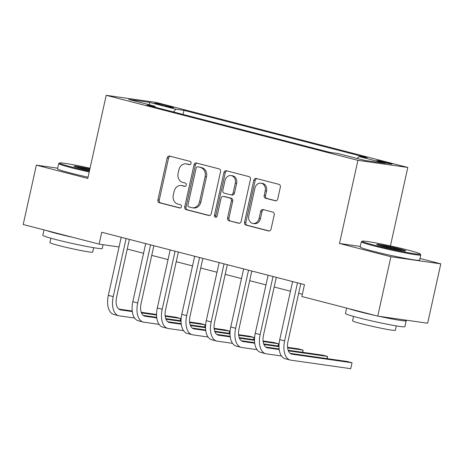 <?xml version="1.0" encoding="UTF-8"?>
<svg xmlns="http://www.w3.org/2000/svg" width="464" height="464" viewBox="0 0 464 464"><rect width="100%" height="100%" fill="white"/><g stroke="black" fill="none" stroke-linecap="round" stroke-linejoin="round"><path stroke-width="0.7" d="M191.052 163.363A1.676 1.386 -81.9 0 0 190.066 161.379L169.638 156.101A2.39 1.984 -81.9 0 0 169.459 156.066A2.39 1.984 -81.9 0 0 167.197 157.94L157.893 199.897A2.39 1.984 -81.9 0 0 159.303 202.722L179.73 208A1.676 1.386 -81.9 0 0 179.858 208.029A1.676 1.386 -81.9 0 0 181.436 206.718A1.676 1.386 -81.9 0 0 180.455 204.74L177.811 204.056A7.65 6.345 -81.9 0 1 173.31 195.008L174.087 191.51A7.65 6.345 -81.9 0 1 181.32 185.525A7.65 6.345 -81.9 0 1 181.894 185.641L184.539 186.325A1.676 1.386 -81.9 0 0 184.66 186.348A1.676 1.386 -81.9 0 0 186.244 185.037A1.676 1.386 -81.9 0 0 185.258 183.06L182.613 182.375A7.65 6.345 -81.9 0 1 178.118 173.327L178.889 169.83A7.65 6.345 -81.9 0 1 186.122 163.85A7.65 6.345 -81.9 0 1 186.696 163.96L189.341 164.645A1.676 1.386 -81.9 0 0 189.469 164.668A1.676 1.386 -81.9 0 0 191.052 163.363M388.768 162.922A7.795 0.4 12.5 0 0 380.95 161.17A7.795 0.4 12.5 0 0 376.843 160.619A7.795 0.4 12.5 0 0 380.138 161.692A7.795 0.4 12.5 0 0 387.95 163.45A7.795 0.4 12.5 0 0 392.063 163.995A7.795 0.4 12.5 0 0 388.768 162.922M275.297 200.779A2.39 1.984 -81.9 0 0 275.477 200.813A2.39 1.984 -81.9 0 0 277.739 198.946L280.349 187.172A2.39 1.984 -81.9 0 0 278.945 184.347L256.256 178.483A2.39 1.984 -81.9 0 0 256.076 178.449A2.39 1.984 -81.9 0 0 253.814 180.316L244.516 222.273A2.39 1.984 -81.9 0 0 245.92 225.104L268.61 230.962A2.39 1.984 -81.9 0 0 268.789 231.002A2.39 1.984 -81.9 0 0 271.046 229.129L274.201 214.913A2.39 1.984 -81.9 0 0 272.791 212.083L263.082 209.577A2.39 1.984 -81.9 0 0 262.902 209.537A2.39 1.984 -81.9 0 0 260.646 211.41L259.08 218.463A6.397 5.301 -81.9 0 1 253.037 223.462A6.397 5.301 -81.9 0 1 248.797 215.801L254.916 188.181A6.397 5.301 -81.9 0 1 260.965 183.176A6.397 5.301 -81.9 0 1 265.205 190.837L264.184 195.443A2.39 1.984 -81.9 0 0 265.588 198.267L275.662 200.831M360.302 246.43L339.491 243.467L390.908 256.749L377.748 316.117L427.64 323.222L440.8 263.854L420.001 258.477M339.491 243.467L357.918 160.347L106.21 95.311L156.095 102.416L407.81 167.452L357.918 160.347M57.675 168.177L36.36 165.143L87.783 178.431L106.21 95.311M36.36 165.143L23.2 224.512L99.105 244.122L119.062 246.964M377.748 316.117L301.844 296.508L304.477 284.635L101.738 232.249L99.105 244.122M220.551 171.721A2.39 1.984 -81.9 0 0 219.147 168.896L196.458 163.032A2.39 1.984 -81.9 0 0 196.278 162.997A2.39 1.984 -81.9 0 0 194.022 164.865L184.718 206.828A2.39 1.984 -81.9 0 0 186.122 209.653L208.812 215.516A2.39 1.984 -81.9 0 0 208.991 215.551A2.39 1.984 -81.9 0 0 211.253 213.678L220.551 171.721M226.357 170.758L249.046 176.622A2.39 1.984 -81.9 0 1 250.45 179.446L241.147 221.403A2.39 1.984 -81.9 0 1 238.89 223.277A2.39 1.984 -81.9 0 1 238.711 223.242L229.001 220.731A2.39 1.984 -81.9 0 1 227.592 217.906L231.368 200.889A2.39 1.984 -81.9 0 0 229.958 198.058L223.52 196.394A2.39 1.984 -81.9 0 0 223.341 196.359A2.39 1.984 -81.9 0 0 221.079 198.232L217.152 215.946A1.676 1.386 -81.9 0 1 215.569 217.256A1.676 1.386 -81.9 0 1 214.461 215.25L223.915 172.591A2.39 1.984 -81.9 0 1 226.177 170.723A2.39 1.984 -81.9 0 1 226.357 170.758M157.748 104.22L162.058 105.334A7.552 0.389 12.5 0 0 169.633 107.033A7.552 0.389 12.5 0 0 173.611 107.561A7.552 0.389 12.5 0 0 170.416 106.523L166.106 105.409A7.552 0.389 12.5 0 0 158.537 103.71A7.552 0.389 12.5 0 0 154.558 103.182A7.552 0.389 12.5 0 0 157.748 104.22M155.382 107.277L155.051 106.244L146.891 105.084L330.043 152.407L338.198 153.567L364.646 160.399L385.41 163.351L358.968 156.519L367.123 157.685L183.97 110.362L175.815 109.202L173.455 111.946M155.051 106.244L128.603 99.412L149.373 102.37L175.815 109.202M390.908 256.749L440.8 263.854M390.415 245.908L407.81 167.452M127.252 249.052L143.556 253.263M151.74 255.38L168.038 259.591M176.227 261.702L192.525 265.913M200.709 268.03L217.007 272.24M225.197 274.357L241.495 278.568M249.678 280.685L265.982 284.896M274.166 287.007L290.464 291.218M298.654 293.335L302.337 294.286M183.071 114.428L183.97 110.362M357.274 158.491L358.968 156.519M149.449 104.794L149.373 102.37M189.933 164.645L188.048 164.152A7.65 6.345 -81.9 0 0 187.473 164.041L186.122 163.85M181.32 185.525L182.665 185.716A7.65 6.345 -81.9 0 1 183.239 185.832L185.13 186.319M170.276 156.269A2.39 1.984 -81.9 0 0 168.548 158.131L159.245 200.088A2.39 1.984 -81.9 0 0 160.648 202.913L180.322 208M197.101 163.2A2.39 1.984 -81.9 0 0 195.367 165.062L186.064 207.019A2.39 1.984 -81.9 0 0 187.473 209.844L209.519 215.54M197.85 166.843A1.676 1.386 -81.9 0 0 197.722 166.82A1.676 1.386 -81.9 0 0 196.144 168.125L187.978 204.955A1.676 1.386 -81.9 0 0 188.964 206.938L191.748 207.657A7.65 6.345 -81.9 0 0 192.322 207.773A7.65 6.345 -81.9 0 0 199.555 201.788L205.134 176.61A7.65 6.345 -81.9 0 0 200.639 167.562L199.201 167.034A1.676 1.386 -81.9 0 0 199.073 167.011A1.676 1.386 -81.9 0 0 198.946 166.999M192.322 207.773L193.674 207.965A7.65 6.345 -81.9 0 0 200.906 201.979L199.555 201.788M199.201 167.034L201.985 167.753A7.65 6.345 -81.9 0 1 206.486 176.807L200.906 201.979M239.418 223.265L229.001 220.731M224.506 196.533A2.39 1.984 -81.9 0 1 224.686 196.55A2.39 1.984 -81.9 0 1 224.866 196.585L231.31 198.25A2.39 1.984 -81.9 0 1 232.713 201.08L228.943 218.097A2.39 1.984 -81.9 0 0 230.347 220.922M227 170.926A2.39 1.984 -81.9 0 0 225.266 172.782L215.806 215.441A1.676 1.386 -81.9 0 0 216.276 217.135M235.283 183.228A6.397 5.301 -81.9 0 0 231.037 175.572A6.397 5.301 -81.9 0 0 224.994 180.571L222.836 190.304A2.39 1.984 -81.9 0 0 224.245 193.134L230.683 194.799A2.39 1.984 -81.9 0 0 230.863 194.834A2.39 1.984 -81.9 0 0 233.125 192.96L235.283 183.228L236.628 183.425A6.397 5.301 -81.9 0 0 232.389 175.763L231.037 175.572M232.035 194.99A2.39 1.984 -81.9 0 0 232.215 195.025A2.39 1.984 -81.9 0 0 234.471 193.152L233.125 192.96M236.628 183.425L234.471 193.152M260.965 183.176L262.311 183.373A6.397 5.301 -81.9 0 1 266.551 191.029L265.53 195.634A2.39 1.984 -81.9 0 0 266.939 198.464L276.005 200.808M253.037 223.462L254.382 223.654A6.397 5.301 -81.9 0 0 260.432 218.654L259.08 218.463M263.726 209.74A2.39 1.984 -81.9 0 0 261.992 211.601L260.432 218.654M256.894 178.652A2.39 1.984 -81.9 0 0 255.165 180.508L245.862 222.465A2.39 1.984 -81.9 0 0 247.266 225.295L269.317 230.991M134.601 318.031L119.393 315.868A18.27 10.173 -75.5 0 1 118.772 315.746L113.877 314.482A18.27 10.173 -75.5 0 1 108.332 295.353L121.208 237.284M118.772 315.746A18.27 10.173 -75.5 0 1 113.233 296.618L126.104 238.548M129.392 239.395L116.603 297.099A12.18 6.78 104.5 0 0 120.298 309.848A12.18 6.78 104.5 0 0 120.71 309.935L132.298 311.582M141.491 312.893L156.565 315.039M165.213 316.268L180.647 318.466L175.752 317.202L165.149 315.688M118.801 309.094L132.223 311.002M141.265 312.289L156.559 314.47M180.16 320.67L180.647 318.466L180.409 320.705M159.088 324.359L143.881 322.196A18.27 10.173 -75.5 0 1 143.26 322.074L138.365 320.804A18.27 10.173 -75.5 0 1 132.82 301.681L145.696 243.606M143.26 322.074A18.27 10.173 -75.5 0 1 137.715 302.946L150.591 244.876M153.88 245.723L141.085 303.427A12.18 6.78 104.5 0 0 144.785 316.175A12.18 6.78 104.5 0 0 145.197 316.257L156.78 317.91M165.973 319.215L181.053 321.361M189.695 322.596L205.134 324.788L200.233 323.524L189.631 322.016M143.289 315.421L156.71 317.33M165.747 318.617L181.047 320.792M204.647 326.992L205.134 324.788L204.891 327.027M183.57 330.687L168.368 328.524A18.27 10.173 -75.5 0 1 167.748 328.396L162.847 327.132A18.27 10.173 -75.5 0 1 157.302 308.009L170.178 249.934M167.748 328.396A18.27 10.173 -75.5 0 1 162.203 309.273L175.073 251.198M178.367 252.051L165.573 309.749A12.18 6.78 104.5 0 0 169.267 322.503A12.18 6.78 104.5 0 0 169.685 322.584L181.267 324.232M190.46 325.542L205.535 327.688M214.182 328.918L229.616 331.116L224.721 329.852L214.119 328.344M167.777 321.743L181.192 323.657M190.234 324.945L205.535 327.12M229.129 333.32L229.616 331.116L229.378 333.355M208.058 337.015L192.85 334.846A18.27 10.173 -75.5 0 1 192.229 334.724L187.334 333.459A18.27 10.173 -75.5 0 1 181.789 314.331L194.665 256.261M192.229 334.724A18.27 10.173 -75.5 0 1 186.685 315.595L199.561 257.526M202.849 258.378L190.06 316.077A12.18 6.78 104.5 0 0 193.755 328.831A12.18 6.78 104.5 0 0 194.167 328.912L205.749 330.559M214.948 331.87L230.022 334.016M238.67 335.246L254.104 337.444L249.209 336.18L238.606 334.672M192.258 328.071L205.68 329.979M214.716 331.267L230.016 333.448M253.617 339.648L254.104 337.444L253.86 339.683M232.539 343.337L217.338 341.173A18.27 10.173 -75.5 0 1 216.717 341.052L211.816 339.787A18.27 10.173 -75.5 0 1 206.277 320.659L219.147 262.589M216.717 341.052A18.27 10.173 -75.5 0 1 211.172 321.923L224.048 263.854M227.337 264.7L214.542 322.405A12.18 6.78 104.5 0 0 218.237 335.153A12.18 6.78 104.5 0 0 218.654 335.24L230.237 336.887M239.43 338.198L254.504 340.344M263.152 341.574L278.591 343.772L273.69 342.507L263.088 340.994M216.746 334.399L230.167 336.307M239.204 337.595L254.504 339.776M278.098 345.976L278.591 343.772L278.348 346.011M90.045 168.217A29.713 1.537 12.5 0 0 59.624 162.963A29.713 1.537 12.5 0 0 72.129 167.121A29.713 1.537 12.5 0 0 89.378 171.216M89.216 171.964A30.444 1.572 -167.5 0 1 71.566 167.777A30.444 1.572 -167.5 0 1 58.696 163.589A30.444 1.572 -167.5 0 1 58.754 163.519L59.624 162.963M89.546 170.462A14.86 0.766 -167.5 0 1 80.353 168.293A14.86 0.766 -167.5 0 1 74.083 166.292A14.86 0.766 -167.5 0 1 89.877 168.971M103.083 244.69L102.242 248.484A30.444 1.572 -167.5 0 1 86.2 246.349A30.444 1.572 -167.5 0 1 55.663 239.494A30.444 1.572 -167.5 0 1 42.798 235.306L43.999 229.889M73.074 237.4A30.444 1.572 -167.5 0 1 56.979 233.56A30.444 1.572 -167.5 0 1 46.354 230.492M93.687 247.706L92.713 252.103A21.918 1.131 -167.5 0 1 81.159 250.566A21.918 1.131 -167.5 0 1 59.172 245.63A21.918 1.131 -167.5 0 1 49.909 242.614L50.883 238.218M88.056 177.19A30.444 1.572 -167.5 0 1 70.406 173.002A30.444 1.572 -167.5 0 1 57.536 168.815L58.696 163.589M89.714 169.72A14.129 0.731 12.5 0 0 76.154 167.121M407.665 250.003A29.713 1.537 12.5 0 0 378.537 243.443A29.713 1.537 12.5 0 0 362.262 241.158A29.713 1.537 12.5 0 0 374.767 245.317A29.713 1.537 12.5 0 0 405.229 252.132A29.713 1.537 12.5 0 0 420.204 254.005A29.713 1.537 12.5 0 0 407.665 250.003M420.204 254.005L420.761 254.869A30.444 1.572 -167.5 0 1 420.784 254.962A30.444 1.572 -167.5 0 1 404.741 252.828A30.444 1.572 -167.5 0 1 374.204 245.972A30.444 1.572 -167.5 0 1 361.334 241.779A30.444 1.572 -167.5 0 1 361.392 241.709L362.262 241.158M399.44 248.832A14.86 0.766 -167.5 0 1 405.693 250.908A14.86 0.766 -167.5 0 1 397.555 249.765A14.86 0.766 -167.5 0 1 382.991 246.488A14.86 0.766 -167.5 0 1 376.722 244.487A14.86 0.766 -167.5 0 1 384.209 245.421A14.86 0.766 -167.5 0 1 399.44 248.832M403.465 250.786A14.129 0.731 12.5 0 0 398.878 249.487A14.129 0.731 12.5 0 0 378.792 245.317M404.979 319.998A30.444 1.572 -167.5 0 1 406.197 320.74L404.881 326.679A30.444 1.572 -167.5 0 1 388.838 324.545A30.444 1.572 -167.5 0 1 358.307 317.689A30.444 1.572 -167.5 0 1 345.436 313.496L346.637 308.079M375.712 315.59A30.444 1.572 -167.5 0 1 359.623 311.75A30.444 1.572 -167.5 0 1 348.992 308.688M396.326 325.896L395.351 330.293A21.918 1.131 -167.5 0 1 383.798 328.756A21.918 1.131 -167.5 0 1 361.816 323.82A21.918 1.131 -167.5 0 1 352.547 320.804L353.522 316.407M420.784 254.962L419.624 260.182A30.444 1.572 -167.5 0 1 403.581 258.048A30.444 1.572 -167.5 0 1 373.044 251.198A30.444 1.572 -167.5 0 1 360.174 247.005L361.334 241.779M406.197 320.74A30.444 1.572 -167.5 0 1 378.769 316.262M257.027 349.665L241.819 347.501A18.27 10.173 -75.5 0 1 241.199 347.379L236.304 346.109A18.27 10.173 -75.5 0 1 230.759 326.987L243.635 268.911M241.199 347.379A18.27 10.173 -75.5 0 1 235.66 328.251L248.53 270.181M251.819 271.028L239.03 328.732A12.18 6.78 104.5 0 0 242.724 341.481A12.18 6.78 104.5 0 0 243.136 341.562L254.724 343.215M263.917 344.52L278.992 346.666M287.639 347.901L303.073 350.094L298.178 348.829L287.576 347.321M241.234 340.727L254.649 342.635M263.691 343.923L278.986 346.098M302.586 352.298L303.073 350.094L302.835 352.333M281.515 355.992L266.307 353.829A18.27 10.173 -75.5 0 1 265.686 353.701L260.791 352.437A18.27 10.173 -75.5 0 1 255.246 333.314L268.122 275.239M265.686 353.701A18.27 10.173 -75.5 0 1 260.142 334.579L273.018 276.503M276.306 277.356L263.511 335.054A12.18 6.78 104.5 0 0 267.212 347.809A12.18 6.78 104.5 0 0 267.624 347.89L279.206 349.537M288.405 350.848L327.561 356.422L322.666 355.157L288.173 350.25M265.715 347.049L279.137 348.963M327.074 358.626L327.561 356.422L327.317 358.66M300.794 283.684L287.999 341.382A12.18 6.78 104.5 0 0 291.694 354.136A12.18 6.78 104.5 0 0 292.111 354.218L352.043 362.749L350.732 368.689L290.795 360.151A18.27 10.173 -75.5 0 1 290.174 360.029L285.273 358.765A18.27 10.173 -75.5 0 1 279.734 339.636L292.604 281.567M290.174 360.029A18.27 10.173 -75.5 0 1 284.629 340.901L297.505 282.831M350.732 368.689L352.043 362.749L347.147 361.485L290.203 353.377M165.921 106.256L166.106 105.409M170.276 107.155L170.416 106.523M188.048 164.152L186.696 163.96M183.239 185.832L181.894 185.641M160.648 202.913L159.303 202.722M159.245 200.088L157.893 199.897M168.548 158.131L167.197 157.94M209.171 215.569L208.812 215.516M187.473 209.844L186.122 209.653M186.064 207.019L184.718 206.828M195.367 165.062L194.022 164.865M206.486 176.807L205.134 176.61M201.985 167.753L200.639 167.562M239.07 223.294L238.711 223.242M228.943 218.097L227.592 217.906M232.713 201.08L231.368 200.889M231.31 198.25L229.958 198.058M224.866 196.585L223.52 196.394M215.806 215.441L214.461 215.25M225.266 172.782L223.915 172.591M266.939 198.464L265.588 198.267M265.53 195.634L264.184 195.443M266.551 191.029L265.205 190.837M261.992 211.601L260.646 211.41M268.969 231.014L268.61 230.962M247.266 225.295L245.92 225.104M245.862 222.465L244.516 222.273M255.165 180.508L253.814 180.316M108.332 295.353L113.233 296.618M119.898 309.72L120.71 309.935M132.82 301.681L137.715 302.946M144.379 316.048L145.197 316.257M157.302 308.009L162.203 309.273M168.867 322.376L169.685 322.584M181.789 314.331L186.685 315.595M193.349 328.698L194.167 328.912M206.277 320.659L211.172 321.923M217.836 335.025L218.654 335.24M230.759 326.987L235.66 328.251M242.324 341.353L243.136 341.562M255.246 333.314L260.142 334.579M266.806 347.681L267.624 347.89M279.734 339.636L284.629 340.901M291.293 354.003L292.111 354.218M199.073 167.011L197.722 166.82M224.686 196.55L223.341 196.359M232.215 195.025L230.863 194.834"/></g></svg>
